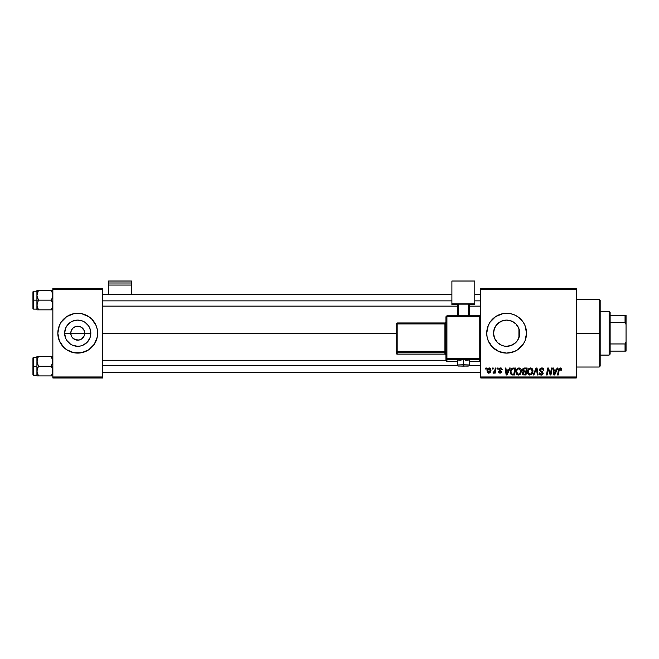 <?xml version="1.0" encoding="UTF-8"?>
<svg xmlns="http://www.w3.org/2000/svg" width="659" height="659" viewBox="0 0 659 659"><rect width="100%" height="100%" fill="white"/><g stroke="black" fill="none" stroke-linecap="round" stroke-linejoin="round"><path stroke-width="0.99" d="M71.296 335.868L70.768 333.199A6.969 6.969 0 0 0 77.729 340.168A6.969 6.969 0 0 0 84.698 333.199L90.827 333.199A13.098 13.098 0 0 1 77.729 346.296A13.098 13.098 0 0 1 64.631 333.199L84.698 333.199A6.969 6.969 0 0 1 77.729 340.168A6.969 6.969 0 0 1 70.768 333.199L71.296 330.53L72.803 328.273L75.068 326.765L78.643 326.296M76.823 340.102L79.088 340.028L75.068 339.632L71.938 337.07L73.857 338.99L76.749 340.093M83.52 337.07L84.171 335.868L81.601 338.99L79.088 340.028L80.398 339.632M63.659 347.268L66.674 349.748L73.849 352.722L81.617 352.722L88.792 349.748L94.278 344.253L97.252 337.078L97.252 329.319L96.115 325.579L91.807 319.129L88.792 316.649L81.617 313.676L73.849 313.676L66.674 316.649L61.18 322.144L59.343 325.579L57.827 333.199A19.902 19.902 0 0 0 59.343 340.81L63.659 347.268A19.902 19.902 0 0 0 97.631 333.199A19.902 19.902 0 0 1 77.729 353.1A19.902 19.902 0 0 1 57.827 333.199L59.343 340.818L61.18 344.253M519.399 336.123L519.729 333.199A13.098 13.098 0 0 1 506.631 346.296A13.098 13.098 0 0 1 493.542 333.199L493.789 335.736M517.315 340.777L517.883 339.896M514.671 343.537L516.343 341.988M511.697 345.275L507.117 346.288L509.456 345.983L513.732 344.204L511.664 345.291M501.021 345.028L501.573 345.275M494.514 338.166L493.756 335.563L495.395 339.929L497.858 342.919M519.523 330.884L519.481 335.752L517.521 340.472L515.898 342.458L511.648 345.3L506.631 346.296L504.077 346.041L501.623 345.3L497.537 342.622M523.188 344.245A19.902 19.902 0 0 0 526.533 333.199A19.902 19.902 0 0 1 506.631 353.1A19.902 19.902 0 0 1 486.729 333.199A19.902 19.902 0 0 0 492.561 347.268L499.02 351.585L506.631 353.1A19.902 19.902 0 0 0 514.242 351.593M492.561 347.277A19.902 19.902 0 0 0 506.623 353.1M506.631 353.1L514.251 351.585A19.902 19.902 0 0 0 523.18 344.262L525.025 340.818L526.533 333.199L525.025 325.579L523.18 322.144L517.694 316.649L514.251 314.813L510.519 313.676L502.751 313.676L495.576 316.649L490.082 322.144L488.245 325.579L486.729 333.199L487.116 337.078L488.245 340.818L492.561 347.268M102.606 333.199L396.174 333.199L102.606 333.199M84.171 330.53L81.601 327.408L79.088 326.37L81.601 327.408L84.171 330.53L84.698 333.199L84.171 335.868M493.772 335.67L493.789 330.645L494.538 328.19L497.372 323.94L501.623 321.098L506.631 320.101L511.648 321.098L515.898 323.94L518.732 328.19L519.481 330.645L519.589 335.11M518.93 328.684L518.93 337.713M495.395 339.929L494.794 338.792M496.754 341.79L496.178 341.09M500.305 344.665L499.819 344.385M498.879 343.751L498.393 343.38M503.476 345.909L502.438 345.604M506.12 346.288L504.736 346.156M515.717 342.631L514.638 343.57M517.068 341.107L516.458 341.864M518.559 338.611L518.303 339.146M480.757 377.978L576.296 377.978L576.296 376.981L480.757 376.981L480.757 289.416L576.296 289.416L576.296 376.981L576.296 288.42L480.757 288.42L576.296 288.42L576.296 289.416L480.757 289.416L480.757 288.42L480.757 376.981L576.296 376.981L576.296 377.978L480.757 377.978L480.757 376.981L480.757 377.978M497.405 368.027L497.24 369.024L497.982 369.024L498.13 368.027L497.405 368.027L498.13 368.027L497.405 368.027L497.24 369.024L497.982 369.024L498.13 368.027L497.982 369.024L497.24 369.024L497.405 368.027M492.52 368.027L492.355 369.024L493.097 369.024L493.245 368.027L492.52 368.027L493.245 368.027L492.52 368.027L492.355 369.024L493.097 369.024L493.245 368.027L493.097 369.024L492.355 369.024L492.52 368.027M518.987 367.936L517.126 368.776L515.997 371.289L516.499 374.081L518.081 375.07L520.231 374.263L521.335 371.775L520.874 369.032L518.987 367.936C516.953 368.422 515.939 369.773 515.956 371.981C515.906 373.752 516.705 374.782 518.361 375.086L520.429 374.032L521.376 370.951C521.393 369.238 520.594 368.233 518.987 367.936M509.473 368.027L508.616 369.93L506.145 369.93L505.906 368.027L505.181 368.027L506.137 374.996L507.018 374.996L510.255 368.027L509.473 368.027L510.255 368.027L509.473 368.027L508.616 369.93L506.145 369.93L505.906 368.027L505.181 368.027L506.137 374.996L507.018 374.996L510.255 368.027L507.018 374.996L506.137 374.996L505.181 368.027L505.906 368.027M524.383 368.027L522.521 369.394L522.422 370.63L523.246 371.602L522.505 372.302L522.332 373.793L523.246 374.88L525.989 374.996L527.167 368.027L524.383 368.027L527.167 368.027L524.383 368.027L522.373 370.193L523.246 371.602L522.282 373.299L523.246 374.88L525.989 374.996L527.167 368.027L525.989 374.996L523.246 374.88L522.282 373.299L523.147 371.552M533.831 374.996L533.057 374.996L536.096 368.027L533.057 374.996L533.831 374.996L536.442 369.024L537.357 374.996L538.09 374.996L537.019 368.027L536.096 368.027L537.019 368.027L536.096 368.027L533.057 374.996L533.831 374.996L536.442 369.024L537.357 374.996L538.09 374.996L537.019 368.027L538.09 374.996L537.357 374.996M561.344 368.57L561.55 369.477L560.562 367.986L558.717 368.859L557.555 374.996L558.288 374.996L559.351 369.197L560.521 368.892L560.76 370.201L561.484 370.111L561.55 369.477L561.484 370.111L560.125 367.936L558.42 369.888L557.555 374.996L558.288 374.996L559.12 370.061L560.076 368.752L560.76 370.201L561.484 370.111L560.76 370.201L560.636 368.999M550.438 373.933L551.41 368.027L550.438 373.933L548.428 368.027L547.67 368.027L546.484 374.996L547.225 374.996L548.189 369.081L550.183 374.996L550.949 374.996L552.135 368.027L551.41 368.027L552.135 368.027L551.41 368.027L550.438 373.933L548.428 368.027L547.67 368.027L546.484 374.996L547.225 374.996L548.189 369.081L550.183 374.996L550.949 374.996L552.135 368.027L550.949 374.996L550.183 374.996M514.251 351.585L517.694 349.748L523.18 344.253M557.152 368.027L556.295 369.93L553.815 369.93L553.585 368.027L552.86 368.027L553.815 374.996L554.697 374.996L557.934 368.027L557.152 368.027L557.934 368.027L557.152 368.027L556.295 369.93L553.815 369.93L553.585 368.027L552.86 368.027L553.815 374.996L554.697 374.996L557.934 368.027L554.697 374.996L553.815 374.996L552.86 368.027L553.585 368.027M541.747 367.936L540.207 368.488L539.581 370.3L542.439 373.496L540.998 374.254L539.927 372.846L539.202 372.912L539.77 374.526L541.978 374.979L543.156 373.612L542.703 372.005L540.388 370.391L540.545 369.213L542.077 368.785L542.95 369.279L543.181 370.383L543.897 370.07L543.411 368.57L541.747 367.936L539.564 369.987L542.456 373.282L541.253 374.271L539.927 372.846L539.202 372.912L541.237 375.086L543.181 373.233L540.289 369.921L541.698 368.752L543 369.353L543.181 370.383L543.906 370.292C543.93 368.801 543.214 368.019 541.747 367.936M530.569 367.936L528.707 368.776L527.571 371.289L528.081 374.081L529.663 375.07L531.805 374.263L532.909 371.775L532.456 369.032L530.569 367.936C528.534 368.422 527.521 369.773 527.529 371.981C527.48 373.752 528.287 374.782 529.935 375.086L532.002 374.032L532.958 370.951C532.966 369.238 532.175 368.233 530.569 367.936M502.29 369.658L501.244 368.035L499.942 368.019L498.987 368.793L499.061 370.127L500.922 371.643L500.173 372.549L499.217 371.561L498.492 371.651L498.847 372.681L499.983 373.183L501.219 372.796L501.656 371.618L499.728 369.79L499.654 369.015L500.791 368.595L501.565 369.839L502.29 369.658L500.56 367.936L498.855 369.402L500.865 371.445L500.173 372.549L499.217 371.561L498.492 371.651L500.14 373.183L501.656 371.742L499.58 369.353L500.527 368.57L501.565 369.839L502.29 369.748L501.557 369.6M511.639 368.636L513.526 368.027L512.002 368.381L510.766 369.839L510.568 373.801L511.788 374.905L514.415 374.996L515.593 368.027L512.414 368.192L510.255 372.146L511.788 374.905L514.415 374.996L515.593 368.027L514.415 374.996L511.59 374.831M489.258 367.936L487.792 368.653L487.034 370.531L487.199 372.187L488.5 373.175L490.197 372.467L490.955 370.506L490.56 368.554L489.258 367.936C487.709 368.323 486.96 369.369 487.001 371.066L488.69 373.183C490.288 372.796 491.054 371.725 490.98 369.954L489.258 367.936M495.313 368.027L494.588 371.421L492.973 373.002L493.863 373.052L494.637 372.047L494.456 373.093L495.189 373.093L496.046 368.027L495.313 368.027L496.046 368.027L495.313 368.027L494.942 370.053L492.973 373.002L494.637 372.047L494.456 373.093L495.189 373.093L496.046 368.027L495.189 373.093L494.456 373.093M485.823 368.027L485.658 369.024L486.4 369.024L486.548 368.027L485.823 368.027L486.548 368.027L485.823 368.027L485.658 369.024L486.4 369.024L486.548 368.027L486.4 369.024L485.658 369.024L485.823 368.027M517.883 326.502L518.559 327.778M497.372 342.458L494.538 338.207L493.542 333.199A13.098 13.098 0 0 1 506.631 320.101A13.098 13.098 0 0 1 519.729 333.199L519.177 329.418L517.307 325.612M516.45 324.533L517.06 325.274M506.812 320.101L509.432 320.406L513.814 322.243M511.656 321.106L513.715 322.185M504.349 320.307L506.145 320.109M501.985 320.958L503.468 320.488M499.819 322.02L501.029 321.361M497.858 323.478L498.879 322.646M496.178 325.315L497.067 324.261M494.802 327.589L495.576 326.18M493.772 330.719L493.542 333.199L494.464 328.355M519.177 336.98L519.177 333.199L519.729 333.199L519.177 333.199L519.399 330.274M84.698 333.199L70.768 333.199A6.969 6.969 0 0 1 77.729 326.23A6.969 6.969 0 0 1 84.698 333.199A6.969 6.969 0 0 0 77.729 326.23A6.969 6.969 0 0 0 70.768 333.199L64.631 333.199L65.628 328.19L66.839 325.925L70.455 322.309L72.721 321.098L77.729 320.101L82.746 321.098L85.003 322.309L88.619 325.925L89.83 328.19L90.827 333.199L90.571 335.752L89.83 338.207L86.988 342.458L82.746 345.3L80.283 346.041L77.729 346.296L72.721 345.3L70.455 344.089L66.839 340.472L65.628 338.207L64.631 333.199A13.098 13.098 0 0 1 77.729 320.101A13.098 13.098 0 0 1 90.827 333.199L84.698 333.199M52.852 377.978L102.606 377.978L102.606 376.981L52.852 376.981L52.852 289.416L102.606 289.416L102.606 376.981L102.606 288.42L52.852 288.42L102.606 288.42L102.606 289.416L52.852 289.416L52.852 288.42L52.852 376.981L102.606 376.981L102.606 377.978L52.852 377.978L52.852 376.981L52.852 377.978M506.623 313.297A19.902 19.902 0 0 0 486.729 333.199A19.902 19.902 0 0 1 506.631 313.297A19.902 19.902 0 0 1 526.533 333.199A19.902 19.902 0 0 0 523.188 322.152M523.18 322.136A19.902 19.902 0 0 0 514.259 314.813M514.242 314.804A19.902 19.902 0 0 0 506.647 313.297M498.402 323.017L495.692 325.999M504.127 320.348L501.68 321.073M501.573 321.122L500.305 321.732M516.335 324.401L515.527 323.585M519.589 331.288L519.481 330.661M91.807 319.129A19.902 19.902 0 0 0 57.827 333.199A19.902 19.902 0 0 1 77.729 313.297A19.902 19.902 0 0 1 97.631 333.199A19.902 19.902 0 0 0 96.123 325.587L94.278 322.144M61.18 322.144L59.343 325.579M94.278 344.253L96.115 340.818M71.938 329.327L71.296 330.53M78.718 326.304L75.068 326.765M549.235 372.368L549.062 371.89M548.56 370.449L548.189 369.081L548.56 370.449M547.934 370.91L547.225 374.996L546.484 374.996L547.67 368.027L548.428 368.027L549.878 372.03M554.17 372.492L553.922 370.745L555.899 370.745L554.359 374.23L554.936 372.813L554.359 374.23L553.922 370.745L555.899 370.745L554.936 372.813M560.784 370.053L559.961 368.76M560.817 369.435L560.76 370.201L560.076 368.752L559.12 370.061L558.288 374.996L557.555 374.996L558.453 369.715M542.217 367.969L542.711 368.093M543.906 370.292L543.181 370.383M543.041 369.452L543.189 370.152L543 369.353L541.451 368.768M540.298 369.74L540.528 370.589M541.22 371.066L542.365 371.717M543.156 373.612L542.398 374.782M541.607 375.062L542.069 374.946M540.446 374.963L539.235 373.48M539.194 373.068L539.927 372.846M539.919 373.002L540.018 373.513M540.306 373.933L540.751 374.188M540.998 374.254L541.937 374.131M542.316 373.801L541.574 372.277M542.456 373.389L541.278 372.113M539.647 369.369L539.91 368.826M536.607 370.391L536.541 369.938M536.442 369.024L535.849 370.44M532.645 369.386L532.925 370.407M532.752 372.574L532.34 373.554M528.081 374.081L527.818 373.595M527.645 373.068L527.562 372.533M528.707 368.768L529.243 368.332M530.174 374.254L531.434 373.496L529.96 374.271L528.254 372.063C528.213 370.325 528.963 369.221 530.52 368.752L532.233 370.918L531.434 373.496L530.66 374.114M528.905 373.842L528.304 372.673M528.922 369.724L529.993 368.842M532.027 372.393L531.64 373.225M530.52 368.752L531.418 369.048L530.52 368.752M528.386 370.968L528.551 370.44M532.143 370.152L532.233 370.918M524.21 374.996L523.246 374.88L524.21 374.996M522.447 370.729L522.373 370.193M522.546 369.32L523.081 368.529M522.332 373.793L522.505 374.254M523.106 372.739L523.534 372.211L523.188 373.875L523.23 372.5M523.411 372.294L524.276 372.022M524.152 374.18L525.396 374.18L525.767 372.005L524.589 372.005L525.767 372.005L525.396 374.18L524.152 374.18L523.007 373.274M524.366 371.198L525.898 371.198L526.302 368.842L524.943 368.842L526.302 368.842L525.898 371.198L523.164 370.638M523.172 370.671L524.226 368.883M523.122 369.946L523.493 369.229M501.524 369.369L501.071 368.702M500.947 368.645L499.58 369.353L500.057 370.061M500.667 368.579L499.58 369.353L499.884 369.938M498.492 371.651L499.217 371.561L499.357 372.121M499.942 372.533L499.217 371.561L500.428 372.516M500.922 371.997L500.173 372.549L500.865 371.445L498.855 369.402M500.931 371.857L499.72 370.688M500.865 371.445L500.263 370.992L500.898 371.544M499.16 368.529L500.247 367.953M500.914 367.961L501.631 368.224M501.458 369.155L500.807 368.603M506.499 372.492L506.244 370.745L508.221 370.745L506.68 374.23L507.257 372.813L506.68 374.23L506.244 370.745L508.221 370.745L507.257 372.813M512.677 374.996L511.788 374.905M510.321 372.986L510.264 372.566L510.321 372.986M510.346 371.091L510.461 370.613M510.536 370.383L510.766 369.839M512.545 368.15L512.957 368.068M511.854 374.065L512.768 374.18L511.615 373.933L510.98 372.187C510.931 370.136 511.87 369.024 513.789 368.842L514.72 368.842L513.814 374.18L512.529 374.18M511.615 373.933L511.063 373.002M511.022 371.47L511.837 369.526L513.246 368.867M513.172 368.875L512.727 368.966M512.027 369.345L511.516 369.987M511.17 370.786L511.054 371.297M519.778 368.076L520.371 368.43M521.343 370.407L520.981 369.221M516.499 374.081L516.236 373.604M516.071 373.076L515.981 372.541M516.524 369.617L517.126 368.776M519.547 373.81L518.386 374.271L516.672 372.063C516.631 370.325 517.389 369.221 518.938 368.752L520.659 370.918L519.852 373.496L519.086 374.114M518.386 374.271L517.636 374.073M517.323 373.842L516.73 372.673M517.34 369.724L518.411 368.842M520.453 372.393L520.066 373.225M518.6 374.254L519.514 373.834M518.938 368.752L519.836 369.048L518.938 368.752M516.804 370.968L516.969 370.44M489.464 367.953L490.156 368.183M490.708 371.569L490.469 372.071M487.034 370.473L487.495 369.073M488.064 372.244L487.751 370.671L489.044 368.595L490.263 370.037L488.92 372.533L487.734 370.869M487.874 370.053L488.278 369.18M490.074 371.223L489.596 372.129M488.533 368.875L489.06 368.595M492.973 373.002L493.467 373.183L492.973 373.002L493.261 372.211L493.789 372.343M494.102 372.154L494.464 371.684M494.588 371.421L494.744 370.943M494.794 370.753L494.942 370.053M554.359 374.23L554.326 373.793M529.96 374.271L529.218 374.073M506.68 374.23L506.647 373.793M513.789 368.842L514.72 368.842L513.814 374.18L512.768 374.18M599.179 333.199L600.176 333.199L600.176 300.356L600.176 366.042L600.176 333.199L599.179 333.199L599.179 299.367L599.179 333.199L576.296 333.199L599.179 333.199L599.179 367.03L599.179 333.199M37.044 296.591L36.929 300.158L38.428 300.158L36.929 295.314L38.428 290.471L51.353 290.471L52.745 294.046L52.745 296.566L51.353 300.158L38.428 300.158L37.044 296.591M52.852 290.471L36.929 290.471L36.929 300.158L32.95 300.158L32.95 308.519L32.95 291.805L32.95 300.158L33.543 300.158L33.543 291.204L33.543 300.158L36.929 300.158L36.929 305.002L38.428 300.158L51.353 300.158L52.745 303.733L52.745 306.254L51.353 309.845L38.428 309.845L36.929 305.002L36.929 309.845L52.745 309.845L51.353 309.845L52.432 307.506M52.852 309.845L52.432 309.845L52.852 309.845M37.019 306.13L38.428 309.845L36.929 305.002L36.929 309.845L38.428 309.845M52.769 294.186L52.44 292.827M38.428 290.471L37.349 292.827L38.428 290.471L37.036 290.471L38.428 290.471L37.036 294.054M37.349 290.471L36.929 290.471L37.349 290.471L36.929 290.471L36.929 295.314L37.349 292.827M36.929 305.133L38.428 300.158L36.929 300.158L36.929 305.002M33.543 300.158L33.543 309.12L33.543 300.158M51.353 309.845L52.745 309.845M51.402 290.553L52.745 294.046L52.745 296.566L51.353 300.158L52.745 303.733L52.769 306.13M102.606 300.866L451.901 300.866L102.606 300.866M474.793 300.866L480.757 300.866L474.793 300.866M480.757 365.531L469.15 365.531L480.757 365.531M457.544 365.531L102.606 365.531L457.544 365.531M52.769 360.267L52.44 358.908L52.745 362.648L51.353 366.239L52.852 366.239L51.353 366.239L52.745 369.806L52.432 373.571L52.745 372.351L51.353 375.927L52.745 372.351L51.353 375.927L38.428 375.927L36.929 371.083L38.428 366.239L37.044 362.664L37.349 358.9L37.036 360.127L38.428 356.552L37.349 358.891L38.428 356.552L36.929 356.552L37.349 356.552L36.929 356.552L36.929 366.239L32.95 366.239L32.95 374.6L32.95 358.043M36.929 357.285L33.543 357.285L32.95 357.878L32.95 366.239L33.543 366.239L33.543 357.285L33.543 366.239L36.929 366.239L36.929 375.185L33.543 375.193L33.543 366.239L33.543 375.193L32.95 374.6M37.019 372.211L38.428 375.927L36.929 375.927L52.745 375.927L51.353 375.927L52.432 373.587M51.353 356.552L52.432 358.891L51.353 356.552L38.428 356.552L52.852 356.552L51.353 356.552L52.852 361.396L51.353 366.239L38.428 366.239L51.353 366.239L52.745 369.806L52.769 372.211M52.852 375.927L52.432 375.927L52.852 375.927M36.929 375.185L36.929 375.927L38.379 375.844M37.349 368.595L38.428 366.239L36.929 361.396L36.929 371.083L37.349 368.595M37.044 356.552L38.428 356.552L36.929 356.552L37.019 360.267M38.428 356.552L37.349 358.891M37.349 373.571L36.929 371.083L36.929 375.927M52.745 360.143L52.44 358.908L52.745 360.143M51.353 375.927L52.432 375.927M609.13 311.303L610.127 312.3L610.127 315.29L610.127 312.3L609.13 311.303L600.176 311.303L609.13 311.303L609.13 355.094L600.176 355.094L609.13 355.094L609.13 311.303M610.127 354.097L609.13 355.094L610.127 354.097L610.127 351.115L610.127 354.097M610.127 322.432L610.127 343.965L610.127 315.29L610.127 322.432L625.053 322.432L626.05 324.525L626.05 341.873L625.053 343.965L610.127 343.965L610.127 351.115L610.127 343.965L625.053 343.965L625.053 351.115L626.05 351.115L626.05 341.873L626.05 351.115L625.053 351.115L625.053 343.965L626.05 341.873L626.05 315.29L610.127 315.29L625.053 315.29L625.053 322.432L625.053 315.29L626.05 315.29L626.05 324.525L625.053 322.432L610.127 322.432M610.127 351.115L625.053 351.115L610.127 351.115M131.47 294.186L131.47 281.022L131.47 282.991L108.578 282.991L108.578 281.022L131.47 281.022L108.578 281.022L108.578 294.186L108.578 285.05L131.47 285.05L131.47 294.186M108.578 285.05L131.47 285.05L131.47 282.991L108.578 282.991L108.578 285.05M465.633 360.201L469.315 360.012L463.343 359.798L463.343 366.149L468.318 365.976L458.466 366.009L463.343 366.149L463.343 364.773L457.371 364.979L463.343 364.773L463.343 359.798L457.371 360.012L461.061 360.201M480.757 360.316L479.768 361.313L480.757 360.316L480.757 316.79L479.768 315.793L446.926 315.793L446.926 316.748L479.768 316.748L479.768 315.793L446.926 315.793L445.929 316.79L446.926 316.748L446.926 315.793L445.929 316.79L445.929 358.554L446.926 358.521L446.926 316.748L445.929 316.79L445.929 360.316A0.997 0.997 0 0 0 446.926 361.313L446.926 359.55L479.768 359.55L479.768 361.313L469.315 361.313L479.768 361.313A0.997 0.997 -0 0 0 480.757 360.316L480.757 316.79L479.768 316.748L479.768 358.521L446.926 358.521L446.926 316.748L479.768 316.748L479.768 358.521L445.929 358.554L445.929 360.316L446.926 361.313L446.926 359.55A0.997 0.997 180 0 1 445.929 358.554L446.926 359.55L446.926 358.521L446.926 359.55L479.768 359.55L479.768 361.313L469.315 361.313M474.793 303.89L474.793 304.738L469.315 304.738L474.793 304.738L474.793 281.022L451.901 281.022L451.901 303.89L474.793 303.89L451.901 303.89L451.901 304.738L451.901 281.022L474.793 281.022L474.793 303.89M457.371 304.738L451.901 304.738L457.371 304.738M469.315 304.137L457.371 304.137L457.371 315.793L457.371 304.137L468.318 304.104L468.318 315.793L468.318 304.104L469.315 304.137L469.315 315.793L469.315 304.137M458.367 315.793L458.367 304.104L458.367 315.793M457.371 361.313L446.926 361.313A0.997 0.997 180 0 1 445.929 360.316M463.343 359.798L457.371 360.012L457.371 364.979C458.03 366.684 457.503 365.786 463.343 366.149C466.976 365.844 469.472 366.725 469.315 364.979L463.343 364.773L469.315 364.979L469.315 360.012L463.343 359.798M397.171 323.923L444.932 323.923L444.932 351.774L397.171 351.774L397.171 323.923L396.174 323.956L396.174 351.807L396.174 323.956L397.171 323.923L397.171 322.968L396.174 323.956L397.171 322.968L397.171 323.923L444.932 323.923L444.932 322.968L397.171 322.968L444.932 322.968A0.997 0.997 -0 0 0 445.929 321.971L444.932 322.968L444.932 323.923L445.929 323.89L444.932 323.923L444.932 351.774L397.171 351.774L397.171 323.923M445.929 355.135L444.932 354.138L397.171 354.138L397.171 352.804L444.932 352.804L444.932 354.138L397.171 354.138L396.174 353.142L396.174 351.807L396.174 353.142A0.997 0.997 0 0 0 397.171 354.138L397.171 352.804A0.997 0.997 180 0 1 396.174 351.807L397.171 351.774L396.174 351.807L397.171 352.804L397.171 351.774L397.171 352.804L444.932 352.804A0.997 0.997 180 0 1 445.929 353.792A0.997 0.997 -0 0 0 444.932 352.804L444.932 351.774L445.929 351.733L444.932 351.774L444.932 354.138A0.997 0.997 180 0 1 445.929 355.135A0.997 0.997 -0 0 0 444.932 354.138L397.171 354.138L396.174 353.142M480.757 358.554A0.997 0.997 180 0 1 479.768 359.55L479.768 358.521L479.768 359.55A0.997 0.997 0 0 0 480.757 358.554L479.768 358.521L480.757 358.554M479.768 316.748L480.757 316.79L479.768 315.793L479.768 316.748M576.296 299.367L599.179 299.367L600.176 300.356M576.296 367.03L599.179 367.03L600.176 366.042M36.929 291.204L33.543 291.204L32.95 291.805M36.929 309.12L33.543 309.12L32.95 308.519M102.606 294.186L451.901 294.186M474.793 294.186L480.757 294.186M102.606 306.13L457.371 306.13M469.315 306.13L480.757 306.13M480.757 372.211L102.606 372.211M445.929 360.267L102.606 360.267"/></g></svg>
